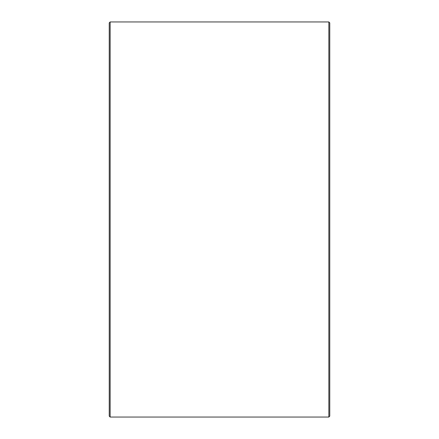 <?xml version="1.0" encoding="UTF-8"?>
<svg xmlns="http://www.w3.org/2000/svg" width="439" height="439" viewBox="0 0 439 439"><rect width="100%" height="100%" fill="white"/><g stroke="black" fill="none" stroke-linecap="round" stroke-linejoin="round"><path stroke-width="0.66" d="M109.24 416.134L109.24 22.866L110.156 21.95L110.156 417.05L109.24 416.134M328.844 21.95L329.76 22.866L329.76 416.134L328.844 417.05L328.844 21.95L110.156 21.95M328.844 417.05L110.156 417.05"/></g></svg>
